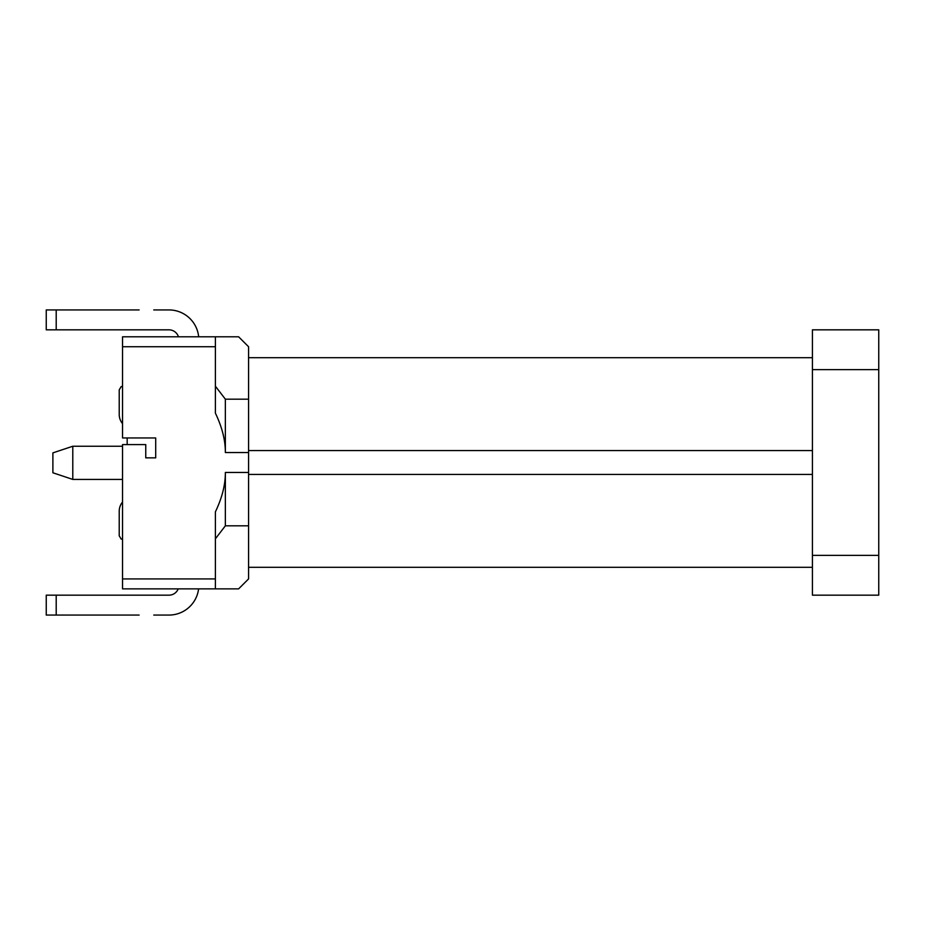 <?xml version="1.0" encoding="UTF-8"?>
<svg xmlns="http://www.w3.org/2000/svg" width="925" height="925" viewBox="0 0 925 925"><rect width="100%" height="100%" fill="white"/><g stroke="black" fill="none" stroke-linecap="round" stroke-linejoin="round"><path stroke-width="1.39" d="M812.416 595.168L812.416 329.832L878.75 329.832L878.75 595.168L812.416 595.168M198.597 588.867A29.854 29.854 0 0 1 168.974 615.067L153.77 615.067M178.224 588.867A9.955 9.955 0 0 1 168.974 595.168A9.955 9.955 0 0 0 178.224 588.867A9.955 9.955 0 0 1 168.974 595.168L56.205 595.168L56.205 615.067L139.12 615.067M248.571 357.686L812.416 357.686M178.456 336.792A9.955 9.955 0 0 0 168.974 329.832A9.955 9.955 0 0 1 178.456 336.792A9.955 9.955 0 0 0 168.974 329.832L56.205 329.832L56.205 309.933L46.25 309.933L46.25 329.832L56.205 329.832M139.12 309.933L56.205 309.933M153.77 309.933L168.974 309.933A29.854 29.854 0 0 1 198.667 336.792M215.398 386.211L225.353 399.172L225.353 452.545C225.423 440.323 222.116 427.188 215.398 413.163L215.398 336.792L238.615 336.792L248.571 346.748L248.571 578.923L238.615 588.867L215.398 588.867L215.398 511.837C222.116 497.812 225.423 484.677 225.353 472.455L225.353 525.828L215.398 538.789M248.571 567.314L812.416 567.314M225.353 399.172L248.571 399.172M215.398 578.923L122.539 578.923L122.539 444.59L145.757 444.59L145.757 457.852L155.701 457.852L155.701 437.953L122.539 437.953L122.539 346.748L215.398 346.748M145.757 457.852L155.701 457.852M127.176 444.59L127.176 437.953M119.221 511.259A14.592 14.592 0 0 1 122.539 501.998A14.592 14.592 0 0 0 119.221 511.259A14.592 14.592 0 0 1 122.539 501.998A14.592 14.592 0 0 0 119.221 511.259A14.592 14.592 0 0 1 122.539 501.998A14.592 14.592 0 0 0 119.221 511.259L119.221 535.795L119.221 511.259A14.592 14.592 0 0 1 122.539 501.998A14.592 14.592 0 0 0 119.221 511.259L119.221 535.795L121.21 539.113L122.539 539.113M248.571 525.828L225.353 525.828M122.539 578.923L122.539 588.867L215.398 588.867M72.786 479.416L72.786 446.243L52.887 452.88L52.887 472.779L72.786 479.416L122.539 479.416M56.205 595.168L46.25 595.168L46.25 615.067L56.205 615.067M215.398 336.792L122.539 336.792L122.539 346.748M119.221 389.864L121.21 386.546L119.221 389.864L121.21 386.546L119.221 389.864L121.21 386.546L119.221 389.864L121.21 386.546L119.221 389.864L119.221 414.412A14.592 14.592 0 0 0 122.539 423.673M121.21 386.546L122.539 386.546L121.21 386.546M878.75 555.37L812.416 555.37M878.75 369.63L812.416 369.63M248.571 474.444L812.416 474.444M812.416 450.556L248.571 450.556M248.571 452.545L225.353 452.545M225.353 472.455L248.571 472.455M122.539 446.243L72.786 446.243"/></g></svg>
